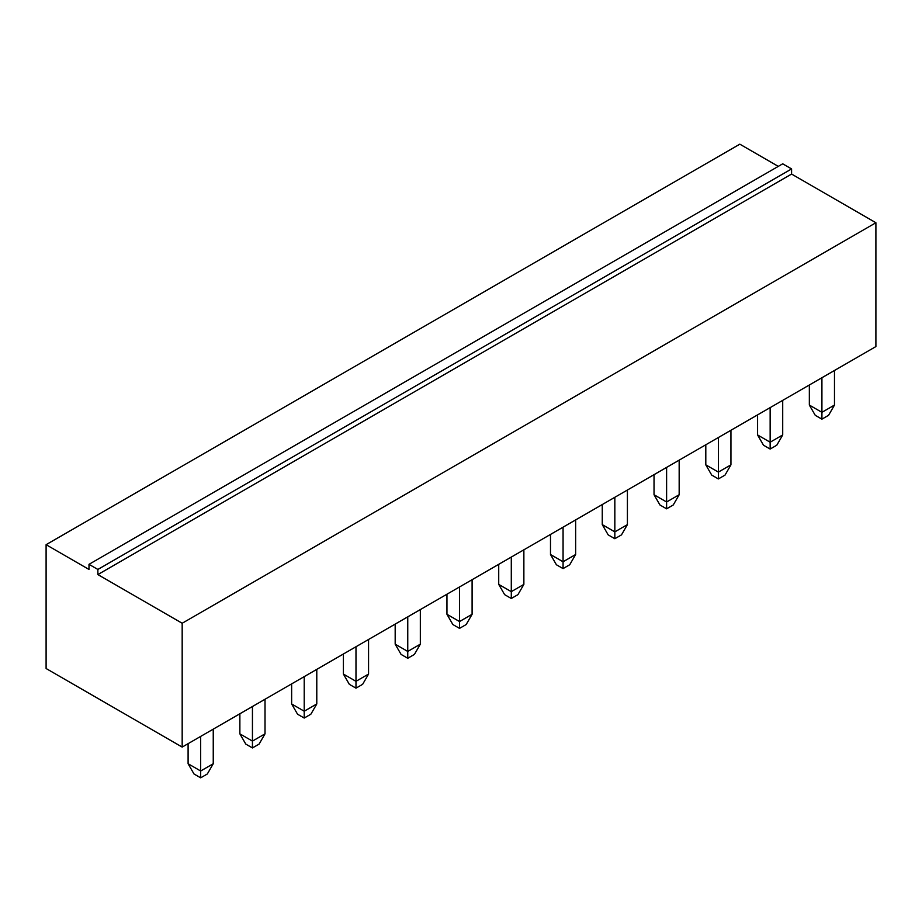 <?xml version="1.0" encoding="UTF-8"?>
<svg xmlns="http://www.w3.org/2000/svg" width="922" height="922" viewBox="0 0 922 922"><rect width="100%" height="100%" fill="white"/><g stroke="black" fill="none" stroke-linecap="round" stroke-linejoin="round"><path stroke-width="1.38" d="M875.9 222.744L875.9 346.568L182.176 747.085L182.176 623.249L875.9 222.744L791.583 174.062L791.583 168.933L782.709 163.816L88.996 564.333L88.996 569.45L46.1 544.683L739.824 144.178L778.272 166.375M182.176 623.249L97.87 574.579L97.87 569.45L88.996 564.333M791.583 174.062L97.87 574.579M182.176 747.085L46.1 668.519L46.1 544.683M791.583 168.933L97.87 569.45M355.984 646.737L355.984 681.323L343.41 674.063L343.41 653.998M368.558 639.476L368.558 674.063L355.984 681.323L355.984 688.158L349.323 684.32L343.41 674.063M304.214 676.633L304.214 711.219L291.64 703.959L291.64 683.894M316.788 669.372L316.788 703.959L304.214 711.219L304.214 718.054L297.552 714.204L291.64 703.959M200.673 736.413L200.673 770.999L188.1 763.739L188.1 743.662M213.247 729.152L213.247 763.739L200.673 770.999L200.673 777.822L194.012 773.984L188.1 763.739M252.444 706.517L252.444 741.104L239.87 733.843L239.87 713.778M265.017 699.256L265.017 733.843L252.444 741.104L252.444 747.938L245.782 744.1L239.87 733.843M511.295 557.072L511.295 591.659L498.721 584.398L498.721 564.333M523.869 549.812L523.869 584.398L511.295 591.659L511.295 598.493L504.634 594.644L498.721 584.398M459.525 586.957L459.525 621.543L446.951 614.294L446.951 594.217M472.099 579.708L472.099 614.294L459.525 621.543L459.525 628.378L452.863 624.54L446.951 614.294M407.755 616.853L407.755 651.439L395.181 644.178L395.181 624.113M420.328 609.592L420.328 644.178L407.755 651.439L407.755 658.273L401.093 654.424L395.181 644.178M821.917 377.743L821.917 412.33L809.343 405.069L809.343 384.993M834.479 370.483L834.479 405.069L821.917 412.33L821.917 419.153L815.255 415.315L809.343 405.069M770.147 407.628L770.147 442.214L757.573 434.954L757.573 414.888M782.709 400.367L782.709 434.954L770.147 442.214L770.147 449.049L763.485 445.199L757.573 434.954M730.939 430.263L730.939 464.849L718.376 472.099L705.803 464.849L705.803 444.773M718.376 437.512L718.376 478.933L711.715 475.095L705.803 464.849M614.836 497.292L614.836 531.879L602.262 524.618L602.262 504.553M627.409 490.031L627.409 524.618L614.836 531.879L614.836 538.713L608.174 534.875L602.262 524.618M666.606 467.408L666.606 501.994L654.032 494.734L654.032 474.669M679.168 460.147L679.168 494.734L666.606 501.994L666.606 508.829L659.945 504.979L654.032 494.734M563.065 527.188L563.065 561.775L550.492 554.514L550.492 534.437M575.639 519.927L575.639 554.514L563.065 561.775L563.065 568.597L556.404 564.76L550.492 554.514M355.984 688.158L362.634 684.32L368.558 674.063M304.214 718.054L310.864 714.204L316.788 703.959M200.673 777.822L207.323 773.984L213.247 763.739M252.444 747.938L259.094 744.1L265.017 733.843M511.295 598.493L517.945 594.644L523.869 584.398M459.525 628.378L466.175 624.54L472.099 614.294M407.755 658.273L414.404 654.424L420.328 644.178M821.917 419.153L828.567 415.315L834.479 405.069M770.147 449.049L776.797 445.199L782.709 434.954M718.376 478.933L725.026 475.095L730.939 464.849M614.836 538.713L621.486 534.875L627.409 524.618M666.606 508.829L673.256 504.979L679.168 494.734M563.065 568.597L569.715 564.76L575.639 554.514"/></g></svg>
